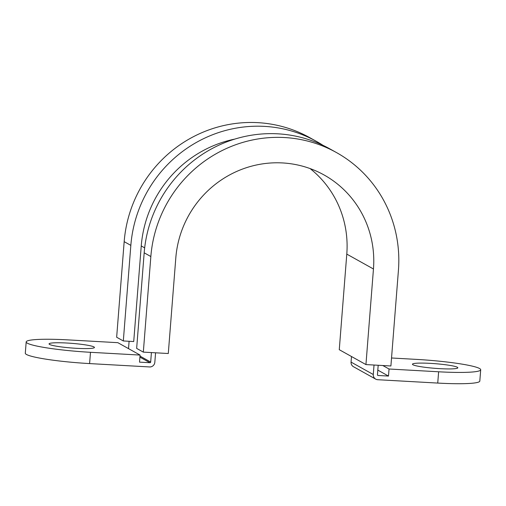 <?xml version="1.0" encoding="UTF-8"?>
<svg xmlns="http://www.w3.org/2000/svg" width="506" height="506" viewBox="0 0 506 506"><rect width="100%" height="100%" fill="white"/><g stroke="black" fill="none" stroke-linecap="round" stroke-linejoin="round"><path stroke-width="0.76" d="M430.404 363.365A22.764 2.321 4.5 0 0 412.453 364.225A22.764 2.321 4.5 0 0 439.885 368.659A22.764 2.321 4.5 0 0 457.835 367.799A22.764 2.321 4.5 0 0 430.404 363.365M67.001 343.03A22.764 2.321 4.5 0 0 49.05 343.884A22.764 2.321 4.5 0 0 76.488 348.318A22.764 2.321 4.5 0 0 94.439 347.458A22.764 2.321 4.5 0 0 67.001 343.03M391.53 357.989L416.4 359.387A53.351 5.439 -175.5 0 1 480.7 369.772A53.351 5.439 -175.5 0 1 438.626 371.783L389.044 369.007L388.488 376.066L378.083 375.484A0.708 0.689 -60.8 0 1 377.444 374.737L378.191 365.269M374.029 365.035L373.283 374.503A4.978 4.839 119.2 0 0 377.748 379.715L437.741 383.074L438.626 371.783M351.499 356.521L351.056 362.106A4.978 4.839 119.2 0 0 353.485 366.723L375.711 379.127M234.746 139.106A116.304 112.946 119.2 0 0 141.244 245.954L133.723 341.544L123.319 340.962L130.839 245.372A126.974 123.306 119.2 0 1 316.497 141.421A126.974 123.306 119.2 0 1 323.043 145.349M129.1 341.284L128.524 348.634M151.414 352.574L150.668 362.043A0.708 0.689 -60.8 0 1 149.921 362.713L139.517 362.132L140.073 355.073L117.847 342.676L68.259 339.899A53.351 5.439 4.5 0 0 26.185 341.917A53.351 5.439 4.5 0 0 90.485 352.302L140.073 355.073M480.7 369.772L479.814 381.056A53.351 5.439 -175.5 0 1 437.741 383.074M388.488 376.066L377.811 370.107M90.485 352.302L89.6 363.586A53.351 5.439 -175.5 0 1 25.3 353.201L26.185 341.917M89.6 363.586L149.586 366.945A4.978 4.839 119.2 0 0 154.83 362.277L155.576 352.808M389.044 369.007L382.795 365.522M316.497 141.421L309.83 137.695A126.974 123.306 119.2 0 0 124.172 241.653L116.652 337.243L123.319 340.962M336.496 152.578A126.974 123.306 119.2 0 0 150.845 256.536L143.324 352.119L136.652 348.4L144.178 252.817A126.974 123.306 119.2 0 1 329.83 148.859L336.496 152.578A126.974 123.306 119.2 0 1 398.424 270.387L390.904 365.977L365.939 364.579L339.267 349.697L346.787 254.113A101.364 98.436 119.2 0 0 310.089 168.574M365.939 364.579L373.46 268.99A101.364 98.436 119.2 0 0 324.023 174.943A101.364 98.436 119.2 0 0 175.81 257.933L168.289 353.517L143.324 352.119M144.665 247.864L141.244 245.954M150.668 362.043L139.991 356.091M149.921 362.713L139.909 357.128M373.283 374.503L351.056 362.106M378.083 375.484L377.571 375.193M124.172 241.653L130.839 245.372M144.178 252.817L150.845 256.536M373.46 268.99L346.787 254.113"/></g></svg>

